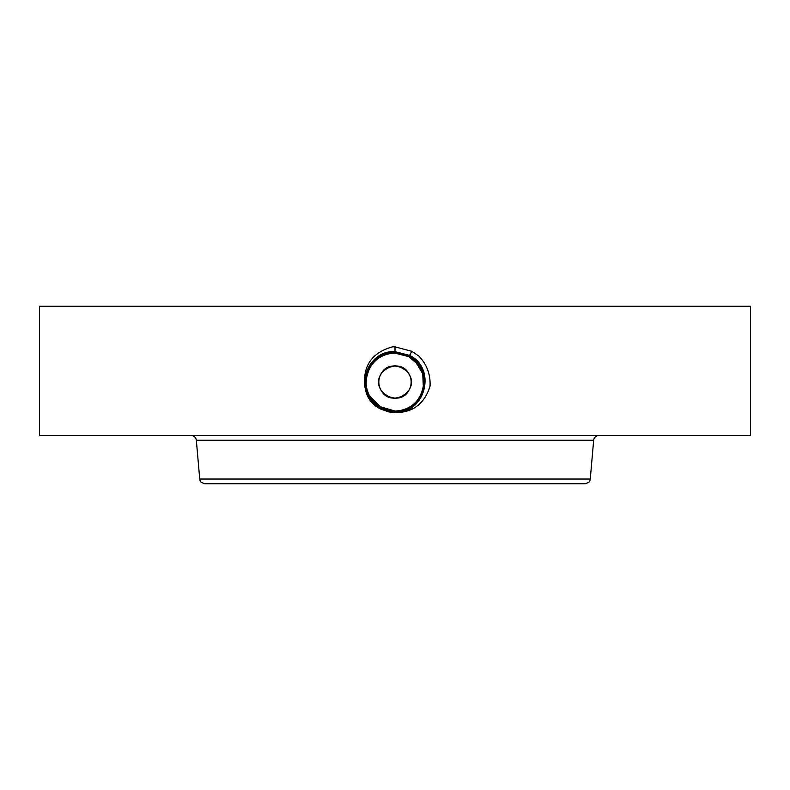 <?xml version="1.0" encoding="UTF-8"?>
<svg xmlns="http://www.w3.org/2000/svg" width="790" height="790" viewBox="0 0 790 790"><rect width="100%" height="100%" fill="white"/><g stroke="black" fill="none" stroke-linecap="round" stroke-linejoin="round"><path stroke-width="1.19" d="M409.181 374.322C400.066 355.559 369.947 371.991 380.82 389.816C389.934 408.588 420.053 392.146 409.181 374.322M468.756 483.766L548.833 483.766M590.268 479.046L199.732 479.046C200.848 480.527 198.063 481.505 204.877 483.766L585.123 483.766C591.848 481.564 589.212 480.488 590.268 479.046L593.665 440.228C594.169 437.324 595.887 435.754 598.82 435.507M409.181 389.816C400.066 408.588 369.947 392.146 380.82 374.322C389.934 355.559 420.053 371.991 409.181 389.816A16.155 16.155 0 0 1 387.248 396.254A16.155 16.155 0 0 1 380.82 374.322A16.155 16.155 0 0 1 402.752 367.893A16.155 16.155 0 0 1 409.181 389.816M39.5 306.234L750.5 306.234L750.5 435.507L39.5 435.507L39.5 306.234M388.897 411.975L395 412.4C425.366 414.148 436.979 368.407 409.576 355.382L395 351.649C375.043 353.93 364.941 365.089 364.674 385.125C365.622 393.361 369.246 400.175 375.536 405.556L380.375 408.845L388.897 411.975L380.336 408.914L375.536 405.556M395 412.597C412.765 412.716 424.447 403.917 430.037 386.201C430.629 374.569 426.926 364.546 418.937 356.112L411.807 351.303L395 346.859L392.541 346.83C372.475 352.439 363.183 365.207 364.674 385.125M420.32 368.041A28.954 28.954 0 0 0 408.874 356.665L394.99 353.12A28.954 28.954 0 0 0 394.98 353.12C383.752 353.535 375.29 358.561 369.592 368.189A28.954 28.954 0 0 0 367.735 391.81M374.825 402.841L381.126 407.482L371.893 399.513A28.954 28.954 0 0 0 379.872 406.751L387.051 409.911M389.865 410.563A28.954 28.954 0 0 0 422.265 372.347M380.395 357.08A28.954 28.954 0 0 0 370.411 366.787M379.506 406.524L395.01 411.027C423.46 412.815 435.537 369.315 408.934 356.576L395.01 353.002C366.442 351.224 354.335 394.872 381.017 407.66L394.99 411.244C423.667 413.012 435.794 369.216 409.022 356.399L395.01 352.804C366.254 351.027 354.068 394.961 380.928 407.828L395 411.442C423.855 413.219 436.07 369.128 409.121 356.231L395 352.607C365.503 350.918 354.226 395.346 380.839 408.005L394.99 411.63C424.595 413.328 435.912 368.752 409.21 356.063L395 352.419C365.316 350.711 353.959 395.435 380.74 408.173L395 411.817C424.773 413.535 436.179 368.673 409.309 355.895L395 352.222C365.118 350.513 353.693 395.523 380.652 408.341L395 412.015C424.981 413.733 436.445 368.575 409.398 355.717L395 352.034C364.931 350.306 353.426 395.612 380.563 408.509L395 412.202C425.158 413.94 436.702 368.496 409.487 355.559L395 351.836C364.733 350.108 353.16 395.701 380.464 408.677L395 412.4C425.356 414.148 436.969 368.407 409.576 355.391L395 351.649C364.555 349.901 352.893 395.78 380.375 408.845L394.941 412.587M408.874 356.655L400.51 353.653M421.011 394.783L423.144 388.848M423.588 386.675L423.934 381.007M414.474 360.645L408.874 356.665L413.881 360.122M380.336 408.914L395 412.212C425.168 413.94 436.712 368.486 409.487 355.549L395 351.846C364.743 350.108 353.16 395.691 380.464 408.667L395 412.212M420.952 394.911L422.65 390.655M423.381 387.801L422.729 373.739L415.461 361.593M387.307 409.98L390.033 410.593M371.932 399.572L381.126 407.482L369.621 396.007C364.891 386.715 364.881 377.442 369.592 368.189L369.592 368.189C375.27 358.571 383.743 353.545 394.99 353.12L394.99 353.002C366.432 351.234 354.335 394.891 381.017 407.66L395.01 411.244C423.647 413.022 435.803 369.226 409.032 356.409L395 352.804C366.234 351.027 354.068 394.97 380.928 407.838L394.99 411.442C423.845 413.229 436.07 369.137 409.121 356.231L395.01 352.616C366.066 350.819 353.801 395.049 380.829 407.996L395 411.63C424.576 413.338 435.912 368.762 409.21 356.063L395 352.419C365.326 350.711 353.959 395.425 380.74 408.163L395 411.827C424.783 413.535 436.179 368.663 409.299 355.895L395 352.231C365.128 350.513 353.693 395.514 380.652 408.331L395 412.015C424.961 413.743 436.435 368.584 409.398 355.727L395 352.034C364.941 350.306 353.426 395.602 380.553 408.499M418.098 364.625L408.874 356.665C423.539 366.807 427.38 379.901 420.408 395.948C414.711 405.586 406.248 410.612 395.01 411.027C423.479 412.815 435.527 369.295 408.934 356.567L395 352.616M368.802 394.398L369.671 396.096M380.563 408.509L381.027 407.67M381.116 407.492L395.01 411.027L381.027 407.66M369.621 396.007A28.954 28.954 0 0 0 371.893 399.513M409.388 355.727L408.874 356.665M411.56 351.757L411.235 352.35M199.732 479.046L196.335 440.228L593.665 440.228M395 346.741L395 352.607M411.936 351.076L409.398 355.717M411.807 351.303L411.511 351.856M411.748 351.422L411.422 352.024M395 412.202L395.01 411.057M411.659 351.59L411.323 352.182M196.335 440.228C195.831 437.324 194.113 435.754 191.18 435.507"/></g></svg>
